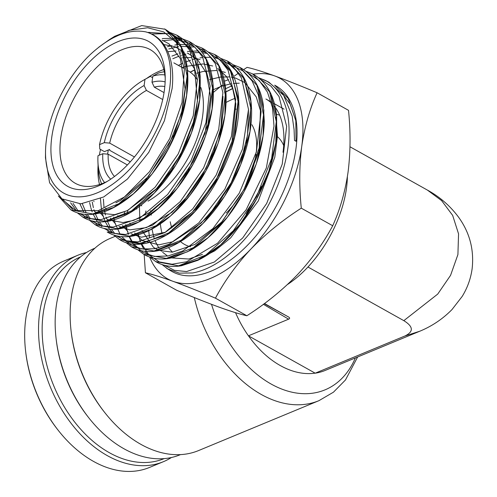 <?xml version="1.0" encoding="UTF-8"?>
<svg xmlns="http://www.w3.org/2000/svg" width="497" height="497" viewBox="0 0 497 497"><rect width="100%" height="100%" fill="white"/><g stroke="black" fill="none" stroke-linecap="round" stroke-linejoin="round"><path stroke-width="0.75" d="M171.428 457.507A111.732 75.867 -112.5 0 1 163.42 461.682L149.56 467.422A111.732 75.867 -112.5 0 1 58.211 430.303A111.732 75.867 -112.5 0 1 25.695 351.857A111.732 75.867 -112.5 0 1 46.271 273.07A111.732 75.867 -112.5 0 1 63.995 261L77.849 255.253A111.732 75.867 -112.5 0 1 86.466 252.538M163.42 461.682A111.732 75.867 -112.5 0 1 65.126 414.945A111.732 75.867 -112.5 0 1 60.125 267.324A111.732 75.867 -112.5 0 1 77.849 255.253M164.165 458.607A109.178 74.134 -112.5 0 1 68.126 412.939A109.178 74.134 -112.5 0 1 80.557 256.899M58.211 430.303L57.59 429.514A109.178 74.134 -112.5 0 1 25.813 352.858L25.695 351.857M94.921 248.177L94.48 248.363A111.732 75.867 67.5 0 0 56.236 306.245A111.732 75.867 67.5 0 0 56.173 339.227A111.732 75.867 67.5 0 0 88.69 417.673A111.732 75.867 67.5 0 0 180.044 454.792L180.492 454.606M115.155 236.336L110.57 238.237A114.925 78.035 67.5 0 0 71.239 297.771A114.925 78.035 67.5 0 0 71.177 331.692A114.925 78.035 67.5 0 0 104.618 412.38A114.925 78.035 67.5 0 0 198.583 450.562L318.956 400.663A114.925 78.035 -112.5 0 1 194.302 297.554M235.547 312.688A89.385 60.696 67.5 0 0 248.438 335.829L288.614 319.173L263.398 304.307M164.811 86.559A52.353 29.124 -60.8 0 0 154.312 87.168L164.041 92.61M99.512 144.633L104.302 142.651A56.186 31.255 119.2 0 1 144.124 85.527L144.962 79.39A63.206 35.163 -60.8 0 0 143.782 80.023A63.206 35.163 -60.8 0 0 99.512 144.633L99.791 149.032L104.426 151.622L109.644 149.454L109.7 150.336L130.276 161.848M283.712 145.54A63.206 35.163 -60.8 0 0 277.444 136.663M101.643 183.815A69.592 38.716 119.2 0 1 98.17 167.545L97.934 161.979A63.206 35.163 -60.8 0 0 104.618 182.616M143.782 80.023L148.653 77.315A69.592 38.716 119.2 0 1 150.355 76.401L152.622 77.669M154.312 87.168L151.995 82.26L152.834 76.122L158.226 73.14A69.592 38.716 119.2 0 1 164.339 71.761M110.719 179.181A56.186 31.255 119.2 0 1 102.786 153.722L97.996 155.71A63.206 35.163 -60.8 0 0 97.934 161.979M151.995 82.26A56.186 31.255 119.2 0 1 165.134 81.918M164.867 74.923A63.206 35.163 -60.8 0 0 152.834 76.122M127.4 164.948L108.178 154.194A52.353 29.124 -60.8 0 0 114.503 176.478M134.439 156.965L109.694 143.117A52.353 29.124 -60.8 0 1 146.441 90.429L162.712 99.537M144.962 79.39L150.355 76.401M102.786 153.722L108.178 154.194M146.441 90.429L144.124 85.527M104.302 142.651L109.694 143.117M419.735 331.244L404.881 336.009C413.796 331.723 413.442 326.604 403.825 320.652L307.947 267.013A89.385 49.725 119.2 0 1 287.552 284.452M288.614 319.173C290.006 318.552 289.956 317.8 288.459 316.918L264.274 303.661M248.438 335.829L315.204 373.185A89.385 60.696 67.5 0 0 325.175 370.439L419.133 331.493C431.626 326.436 442.572 319.13 451.972 309.581L462.16 296.454C467.466 287.856 470.796 278.556 472.15 268.56C474.188 249.774 469.715 232.726 458.743 217.419C450.307 206.013 439.87 196.905 427.42 190.096L441.616 200.62L452.655 215.394L458.557 233.87L457.911 254.576L450.568 275.344L437.727 294.081L403.825 320.652M307.947 267.013A89.385 49.725 -60.8 0 0 347.391 176.652M264.485 303.505L288.459 316.918M404.881 336.009L315.204 373.185M248.506 335.854A89.348 60.671 67.5 0 0 315.166 373.148M104.618 412.38L103.842 411.392A111.732 75.867 -112.5 0 1 71.326 332.947L71.177 331.692M88.69 417.673L87.913 416.679A108.539 73.699 -112.5 0 1 56.323 340.476L56.173 339.227M279.668 115.198A82.999 46.171 -60.8 0 0 275.773 114.155M170.229 221.78A76.613 42.618 -60.8 0 0 171.838 227.974M180.523 241.592A76.613 42.618 -60.8 0 0 190.469 246.773M255.998 154.443A63.846 35.517 119.2 0 1 226.197 213.107M164.352 90.51A82.999 46.171 119.2 0 1 104.935 182.741A82.999 46.171 119.2 0 1 51.775 137.172A82.999 46.171 119.2 0 1 111.626 44.705A82.999 46.171 119.2 0 1 165.141 75.128A82.999 46.171 119.2 0 1 164.352 90.51M165.209 78.004A76.613 42.618 -60.8 0 0 150.1 49.57A76.613 42.618 -60.8 0 0 96.884 67.188A76.613 42.618 -60.8 0 0 60.74 137.967A76.613 42.618 -60.8 0 0 75.283 183.294A76.613 42.618 -60.8 0 0 107.42 181.293M98.077 165.358A76.613 42.618 -60.8 0 0 99.506 184.555M148.031 201.13A76.613 42.618 -60.8 0 0 202.614 116.136A76.613 42.618 -60.8 0 0 200.881 87.553M172.54 252.141A90.025 50.079 119.2 0 1 168.533 247.599M162.14 233.72A90.025 50.079 119.2 0 1 160.363 223.88M169.67 88.304A90.839 50.532 -60.8 0 0 145.745 31.876C157.207 34.908 165.153 43.084 169.583 56.391C172.552 65.691 173.397 76.389 172.13 88.491L164.401 120.746L148.721 152.424L127.462 179.044L103.699 196.967L80.8 203.832L61.908 198.831L49.588 182.759L45.463 157.835L45.519 151.877A90.839 50.532 -60.8 0 0 102.301 190.5A90.839 50.532 -60.8 0 0 169.67 88.304M145.745 31.876C128.617 28.565 109.967 36.269 89.802 54.981A90.839 50.532 -60.8 0 0 46.457 139.377A90.839 50.532 -60.8 0 0 45.519 151.877M258.459 77.706L266.852 81.253C274.953 86.056 280.929 93.691 284.775 104.159C288.546 114.708 289.838 127.058 288.651 141.216L288.31 144.633C286.775 157.804 283.296 171.272 277.86 185.033C271.865 200.036 264.168 213.965 254.762 226.825C245.319 239.629 235.137 250.09 224.222 258.223C213.294 266.262 202.751 271.169 192.594 272.959L179.268 273.145L167.787 268.976L166.476 268.125M281.507 92.51L290.391 104.513L295.814 120.715L288.217 98.431L274.667 85.186A106.377 59.18 119.2 0 1 295.957 148.702A106.377 59.18 119.2 0 1 245.033 247.699A106.377 59.18 119.2 0 1 170.806 270.815L167.787 268.976M295.814 120.715L296.032 141.254L294.516 140.452L294.075 129.531L292.168 116.118L283.638 95.374L269.032 82.303L265.112 80.303M224.427 81.197L228.57 79.619M317.098 92.759L348.515 110.334C350.696 131.668 350.547 152.287 348.049 172.204C345.185 191.643 340.072 209.492 332.704 225.744C323.46 243.108 311.631 259.496 297.225 274.916C282.395 290.142 265.603 303.76 246.866 315.75L215.45 298.175C224.694 280.817 236.522 264.429 250.929 249.009C265.758 233.776 282.551 220.165 301.288 208.168C299.107 186.574 299.262 165.948 301.754 146.298C304.68 126.629 309.799 108.781 317.098 92.759C300.896 85.944 286.744 80.321 274.642 75.898C262.901 71.68 253.712 68.834 247.071 67.362L243.642 69.63M332.704 225.744L301.288 208.168M238.529 73.109L234.454 75.973M222.202 85.149L213.493 92.312M246.866 315.75C240.2 314.272 231.006 311.426 219.295 307.221C207.156 302.772 192.998 297.156 176.833 290.354L145.422 272.778C152.082 274.257 161.276 277.102 172.993 281.314C185.132 285.756 199.285 291.379 215.45 298.175M145.882 210.908L145.354 215.064M144.18 254.563L145.422 272.778M253.103 74.171A114.925 63.933 119.2 0 1 274.642 75.898A114.925 63.933 -60.8 0 1 301.754 146.298A114.925 63.933 119.2 0 1 250.929 249.009A114.925 63.933 119.2 0 1 172.993 281.314A114.925 63.933 119.2 0 1 149.684 257.086M165.203 29.267L173.95 36.672L177.286 41.692C178.939 44.109 178.224 45.687 176.348 42.531L163.699 31.907L147.609 27.751L129.121 30.342L109.502 39.549L114.695 36.293L141.713 25.589L165.203 29.267L181.15 47.196L187.096 76.116L182.25 111.632L167.477 148.355L145.155 180.684L118.845 203.714L92.715 213.958L70.916 209.889L58.317 195.961M169.918 32.467L176.702 35.113L193.302 52.595L199.806 81.446L195.309 117.236L180.635 154.449L158.183 187.344L131.581 210.852L105.103 221.351L82.968 217.239C94.324 223.855 107.899 223.476 123.678 216.108C141.85 207.771 163.432 187.431 179.647 158.555C191.289 137.514 198.135 116.447 200.192 95.356L200.235 76.668C198.148 56.341 190.308 42.494 176.702 35.113M95.076 224.619C115.484 237.728 149.56 223.054 175.497 190.519C190.189 172.192 200.918 151.722 207.696 129.121C211.809 115.012 213.691 101.692 213.337 89.156C212.381 65.722 204.385 49.862 189.345 41.58L206.025 59.162L212.554 88.174L208.019 124.157L193.246 161.575L170.657 194.638L143.9 218.251L117.28 228.769L95.082 224.625L89.441 220.227M201.975 48.041L218.742 65.703L225.303 94.859L220.743 131.028L205.895 168.638L183.182 201.869L156.288 225.601L129.524 236.174L107.209 232.012C116.416 237.498 127.325 238.237 139.924 234.242C148.92 231.329 157.996 226.185 167.154 218.804C183.517 205.41 197.315 187.779 208.547 165.911C219.494 143.981 225.34 122.604 226.092 101.767C226.396 90.305 224.905 80.185 221.606 71.4C217.444 60.466 210.896 52.682 201.956 48.029L195.228 45.389M119.348 239.417C144.931 256.402 191.625 227.75 217.698 179.541C229.701 157.742 236.647 135.992 238.529 114.285C239.467 102.258 238.523 91.498 235.696 81.999C231.72 68.934 224.669 59.758 214.555 54.471L231.447 72.22L238.051 101.512L233.478 137.862L218.556 175.665L195.731 209.069L168.7 232.931L141.8 243.58L119.348 239.417L113.596 234.944M227.191 60.926L244.151 78.731L250.799 108.16L246.208 144.689L231.217 182.685L208.28 216.27L181.107 240.268L154.058 250.991L131.481 246.823C138.793 251.209 147.311 252.569 157.027 250.91C165.11 249.488 173.453 246.058 182.045 240.616C192.879 233.727 203.161 224.333 212.884 212.43C227.918 193.774 238.908 172.906 245.841 149.821C250.01 135.488 251.923 121.951 251.581 109.21C250.6 85.397 242.461 69.294 227.166 60.914M233.161 64.753L239.802 67.375L256.862 85.267L263.54 114.844L258.925 151.56L243.859 189.742L220.805 223.501L193.488 247.624L166.296 258.409L143.596 254.215L137.849 249.749M245.81 71.214L252.501 73.854L269.604 91.864L276.289 121.603L271.629 158.5L256.471 196.868L233.292 230.776L205.839 255.004L178.504 265.827L155.654 261.577C163.053 266.019 171.676 267.405 181.511 265.74L197.781 260.347C207.765 255.551 217.562 248.376 227.185 238.808C238.094 227.899 247.661 215.052 255.874 200.266C267.647 178.771 274.574 157.288 276.661 135.824L276.624 115.82C274.344 95.312 266.305 81.328 252.501 73.854M109.502 39.549L98.816 47.172M226.439 102.245A90.025 50.079 119.2 0 1 235.131 98.325M271.157 101.935L265.92 99.009A90.025 50.079 119.2 0 1 271.387 102.997M274.543 106.42A90.025 50.079 119.2 0 1 283.01 152.262M236.137 109.147A76.613 42.618 -60.8 0 0 235.653 109.29M251.886 124.685A63.846 35.517 119.2 0 1 256.247 152.442M107.582 154.138A63.846 35.517 119.2 0 1 108.34 149.995M197.06 79.433A76.613 42.618 -60.8 0 0 188.071 70.816L186.804 70.108M163.848 69.555A76.613 42.618 -60.8 0 0 146.739 78.383M100.543 149.448A76.613 42.618 -60.8 0 0 99.35 155.145M355.367 357.927A107.259 72.835 -112.5 0 1 282.718 389.431A107.259 72.835 -112.5 0 1 211.523 304.332M176.348 42.531L184.393 68.803L182.026 102.512L169.725 138.632L149.448 171.782L124.368 197.029L98.375 210.616L75.519 210.554L59.367 196.899M148.466 32.367L171.496 33.989M171.832 34.125L182.032 40.537L189.891 50.483L197.408 79.271L193.258 115.739L178.268 153.853L155.083 187.282L127.723 210.504L100.91 219.68L89.18 218.438L79.284 213.337M76.557 210.896L70.605 202.782M162.246 38.586L175.143 38.226M175.69 38.294L181.883 39.667M184.66 40.667L194.855 47.153L202.689 57.186L210.163 86.118L205.957 122.716L190.898 160.935L167.644 194.476L140.197 217.804L113.285 227.086L101.5 225.887L91.535 220.842M89.665 219.258L85.235 214.226M83.906 212.244L79.893 203.857M167.458 46.73L171.689 45.625M174.82 45.022L178.448 44.556M179.759 44.457L187.468 44.631M188.531 44.767L193.221 45.736M197.179 47.078L207.448 53.558L215.344 63.622L222.898 92.672L218.711 129.456L203.602 167.893L180.231 201.645L152.629 225.135L125.548 234.497L113.695 233.304L103.662 228.241M101.761 226.638L97.474 221.824M96.977 221.128L93.02 213.915M92.212 211.908L91.286 209.237M91.243 209.107L90.92 208.019M90.709 207.268L89.615 202.509M171.943 56.093L177.926 53.813M180.088 53.136L181.107 52.844M183.213 52.297L184.244 52.061M187.394 51.458L198.415 50.911M200.981 51.185L205.857 52.191M209.833 53.546L220.152 60.069L228.08 70.207L235.653 99.443L231.403 136.439L216.176 175.093L192.637 209.007L164.867 232.577L137.65 241.915L125.735 240.685L115.671 235.541M112.856 233.056L109.452 229.049M109.359 228.924L105.258 221.674M105.084 221.289L103.357 216.624M103.301 216.45L102.991 215.418M102.773 214.654L102.065 211.815M101.612 209.622L101.295 207.783M101.239 207.435L100.431 198.601M178.411 65.411L182.206 63.523M185.735 61.982L190.55 60.205M192.706 59.541L196.806 58.491M199.968 57.894L202.869 57.509M205.062 57.323L211.063 57.36M213.629 57.633L218.475 58.634M222.463 59.994L233.267 66.971L241.424 77.892L248.506 109.439L242.561 148.938L224.824 189.245L198.694 223.041L169.117 244.207L154.784 248.748L141.676 248.947L130.425 244.772L121.56 236.46M120.206 234.466L115.422 224.01M115.347 223.774L115.055 222.818M114.832 222.047L114.254 219.786M114.198 219.556L113.683 217.096M190.252 72.195L194.874 69.891M231.093 65.082L242.909 70.903L252.116 80.949L258.26 94.778L261.093 111.719L256.464 151.635L239.281 193.171L212.964 228.514L182.703 251.01L167.943 255.992L154.418 256.44L142.807 252.327L133.681 243.865M132.314 241.877L129.295 236.205M128.475 234.211L127.12 230.217M126.897 229.44L125.747 224.563M124.548 214.822L124.436 212.368M247.885 72.966L259.13 80.446L267.479 92.194L272.505 107.669L274.002 126.076L266.33 167.998L246.145 209.765L217.605 243.201L186.543 261.776L172.061 264.224L159.282 261.9L148.883 254.905L141.39 243.629M140.558 241.641L139.545 238.79M139.427 238.423L138.278 234.217M136.712 209.088L136.774 208.355M260.552 79.439L271.008 86.167L279.041 96.548L286.651 126.406L282.234 164.122L266.659 203.49L242.654 238.02L214.344 262.025L186.586 271.567L174.435 270.331L164.147 265.125M149.448 237.175L148.628 229.981M276.046 117.124L277.463 136.079L274.798 157.245L258.272 200.974L230.701 237.821L214.878 250.78L199.017 258.956M117.385 35.796L129.462 30.236M182.138 49.464L187.375 70.189L186.63 95.207L180.02 122.38L168.154 149.386L152.119 173.913L133.358 193.855L113.533 207.498L94.43 213.704M72.512 209.299L62.951 199.508M151.684 34.013L166.681 33.622M172.819 35.076L189.811 47.457L199.135 69.928L199.682 99.661L191.451 132.904L175.59 165.439L154.225 193.14L130.183 212.517L106.631 221.128M84.639 216.698L80.669 213.642M78.47 211.424L73.028 203.329M162.73 40.754L173.857 39.617M176.808 39.766L189.922 43.369M207.597 62.634L212.871 83.583L212.101 108.874L205.385 136.34L193.376 163.631L177.156 188.406L158.17 208.529L138.135 222.302L118.826 228.539M96.76 224.085L92.784 221.041M90.566 218.81L87.143 214.294M85.969 212.325L82.297 203.739M168.775 48.948L178.572 46.6M180.728 46.32L194.737 47.047M198.135 48.004L202.571 49.837M220.301 69.158L225.613 90.205L224.843 115.627L218.096 143.242L206.031 170.682L189.717 195.588L170.633 215.822L150.485 229.682L131.071 235.951M108.88 231.472L104.917 228.446M102.668 226.197L99.251 221.712M98.064 219.736L95.213 213.567M94.48 211.461L93.939 209.709M93.386 207.647L92.256 202.024M172.801 58.745L179.193 56.099M181.405 55.341L181.852 55.198M183.952 54.577L185.909 54.061M187.953 53.601L188.475 53.496M190.413 53.148L191.227 53.017M193.383 52.75L199.664 52.508M202.099 52.657L207.379 53.496M210.784 54.459L221.699 60.497L230.192 70.344L238.585 99.636L234.634 137.309L219.152 176.845L195.004 211.418L166.545 235.044L138.899 243.667L126.971 241.797L117.056 235.858M114.788 233.596L111.359 229.129M110.166 227.154L107.302 221.01M106.532 218.81L106.004 217.108M105.445 215.052L104.314 209.467M103.966 206.957L103.407 199.03M227.732 62.697L243.132 77.246L250.836 101.096L249.985 131.394L240.772 164.519L224.395 196.508L202.9 223.538L178.982 242.362L155.623 250.761M258.459 88.783L263.845 110.141L263.062 135.929L256.235 163.954L243.984 191.805L227.44 217.096L208.069 237.672L187.611 251.755L167.88 258.173M271.2 95.393L276.593 116.876L275.798 142.794L268.914 170.956L256.589 198.937L239.952 224.346L220.482 245.009L199.918 259.148L180.094 265.591M224.948 89.006L231.708 85.9M225.365 92.094L232.664 88.454M349.987 146.77L427.426 190.102M318.956 400.663L333.462 392.176L345.477 379.963L357.641 356.983M140.825 205.329L141.757 205.851M150.461 210.722L151.399 211.244M83.011 217.27L77.277 212.778M179.05 38.114L182.579 38.934M182.66 38.952L189.332 41.568M207.932 51.862L214.586 54.49M220.463 58.279L227.191 60.932M131.463 246.81L125.797 242.418M124.001 240.548L123.455 239.921M190.146 72.121L194.83 69.754M239.802 67.375L239.802 67.375C252.377 74.065 260.173 86.348 263.224 104.215L264.336 121.914C263.572 143.03 257.645 164.693 246.562 186.909C239.175 201.484 230.366 214.462 220.128 225.824C210.517 236.448 200.552 244.661 190.239 250.476L174.254 257.21C162.488 260.366 152.268 259.366 143.59 254.215M135.575 247.32L133.041 243.977M132.55 243.232L129.058 236.566M128.151 234.255L127.822 233.323M126.629 229.384L126.12 227.309M155.698 261.602L149.951 257.135M147.684 254.712L145.031 251.202M143.788 249.221L141.148 243.99M140.235 241.679L139.874 240.678M138.688 236.771L138.079 234.28M258.39 77.656L265.137 80.315M167.769 268.964L162.041 264.516M162.097 40.133L169.048 43.885L180.324 58.478L185.089 88.963L181.821 111.328L174.143 134.55L148.268 176.671L120.578 200.359L115.894 202.813M163.817 44.544L174.863 46.643L183.325 51.62L194.551 68.903L197.471 100.959L192.998 124.057L184.126 147.597L171.558 169.763L156.319 188.854L127.22 210.66L114.614 214.673L97.294 212.94L94.56 211.517M167.793 51.676L176.056 50.974M180.573 51.328L183.673 51.918M187.419 53.073L197.297 59.255L206.199 72.618L210.66 96.611L204.994 133.389L188.052 170.825L169.868 194.998L149.423 212.573L133.637 220.37L122.939 222.544L108.464 219.879L106.749 218.941M103.562 216.667L98.251 210.653M93.976 201.695L93.834 201.266M182.542 57.776L191.333 57.553M193.265 57.776L200.08 59.541M223.016 96.437L220.941 127.71L213.816 151.473L202.646 174.627L188.307 195.42L171.962 212.275L146.453 227.595L129.76 229.875L118.926 226.365M115.695 224.072L110.377 218.096M106.066 209.144L105.712 208.057M182.25 67.561L185.07 66.548L203.093 63.927L212.722 65.995M217.736 68.474L226.495 76.538L232.702 88.565L235.839 103.904L232.111 141.21L215.984 180.486L192.37 212.138L165.482 232.223L141.347 237.218L131.096 233.789M127.841 231.484L122.51 225.539M118.156 216.586L117.808 215.536M115.764 206.075L115.72 205.733M196.887 73.221L203 71.475L216.642 70.45M218.624 70.692L225.358 72.444M248.512 109.818L247.512 135.265L241.461 159.239L231.086 183.076L217.232 204.932L201.024 223.165L172.72 241.797L158.941 244.816L142.266 240.591L134.644 232.975M130.233 224.029L129.897 223.016M127.816 213.573L127.487 210.641M209.597 79.588L220.451 77.054L229.297 76.905M231.31 77.153L235.74 78.141L244.828 82.601L256.241 96.903L260.44 110.595L259.179 147.957L244.338 188.972L221.737 221.973L195.029 244.4L172.316 252.159L159.282 250.482L153.486 247.369L141.993 230.496M139.874 221.072L139.384 205.143M213.238 89.746L221.271 86.323M221.482 86.248L230.794 83.807M233.31 83.446L239.287 83.185M261.751 186.12L246.158 214.027M202.391 254.408L188.711 259.024L171.471 257.893M167.601 256.061L162.637 252.283M161.618 251.24L160.655 250.146M158.91 247.86L157.332 245.344M157.052 244.847L155.07 240.654M154.089 237.976L153.691 236.721M153.61 236.448L151.995 229.024M151.262 215.12L151.299 214.145M70.897 209.877C79.079 214.741 88.69 215.785 99.735 213.014C111.347 210.467 129.344 199.949 144.851 182.579C159.686 166.023 171.123 146.801 179.156 124.902C184.375 110.309 187.263 96.269 187.823 82.782C188.481 56.273 180.722 38.312 164.557 28.913M225.383 92.206L232.714 88.603M273.847 103.444L284.067 109.16M183.468 68.238L173.857 62.864"/></g></svg>
